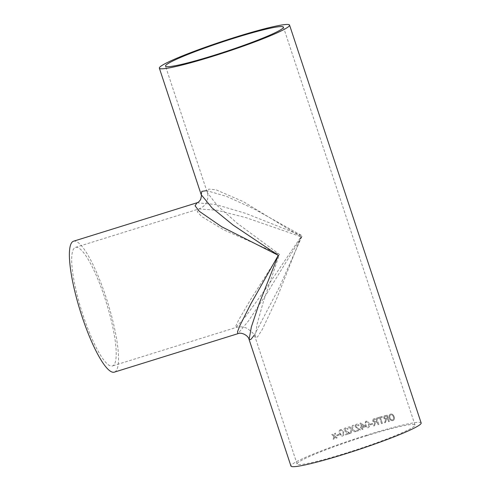 <?xml version="1.0" encoding="UTF-8"?>
<svg xmlns="http://www.w3.org/2000/svg" width="491" height="491" viewBox="0 0 491 491"><rect width="100%" height="100%" fill="white"/><g stroke="black" fill="none" stroke-linecap="round" stroke-linejoin="round"><path stroke-width="0.37" stroke-dasharray="2.46 1.84" d="M421.149 422.984A68.574 5.628 -18.3 0 0 367.998 434.762A68.574 5.628 -18.3 0 0 290.942 466.045M254.264 335.2L279.483 287.026L302.204 235.821L253.792 208.767L226.817 196.492L206.668 190.625M339.042 434.259A68.574 5.628 -18.3 0 0 336.709 435.075L336.955 435.818A68.574 5.628 -18.3 0 1 339.287 435.001L339.066 434.259A68.458 5.616 -18.3 0 0 336.74 435.075L336.709 435.075M340.466 429.539C339.042 430.447 338.722 431.767 339.514 433.498L341.668 436.161L342.62 436.051L343.835 434.94L343.583 432.098L341.558 429.459L340.484 429.545C339.066 430.454 338.747 431.773 339.539 433.504L341.687 436.161L342.638 436.051L343.853 434.946L343.602 432.105L341.576 429.459L340.484 429.545M344.903 430.012L349.739 433.553A68.574 5.628 -18.3 0 0 345.535 434.958L345.277 434.142L345.547 434.965A68.458 5.616 -18.3 0 1 349.739 433.553L349.224 432.731L344.903 430.012L345.725 428.575L346.928 428.711L347.327 429.318L348.125 428.956L347.61 428.183L345.468 427.839C344.289 428.269 343.823 429.085 344.081 430.282L345.75 431.89L348.401 433.074A68.574 5.628 -18.3 0 0 345.265 434.136A68.458 5.616 -18.3 0 1 348.407 433.087L345.762 431.902L344.093 430.288C343.841 429.085 344.301 428.275 345.474 427.845L347.61 428.183M352.078 429.821L354.784 431.877A68.574 5.628 -18.3 0 1 355.895 431.515L352.366 428.833L353.44 425.194A68.574 5.628 -18.3 0 0 352.342 425.55L351.624 428.275L349.34 426.544A68.574 5.628 -18.3 0 0 348.229 426.912L351.268 429.208L350.028 433.449A68.574 5.628 -18.3 0 1 351.12 433.08L352.078 429.821L354.784 431.877M354.784 431.884A68.458 5.616 -18.3 0 1 355.889 431.528L352.366 428.846L353.44 425.194A68.458 5.616 -18.3 0 0 352.342 425.562L351.624 428.281L349.34 426.544A68.458 5.616 -18.3 0 0 348.236 426.918L351.268 429.208M355.865 425.593L355.797 426.409L360.627 429.999A68.574 5.628 -18.3 0 0 356.429 431.337L356.159 430.515L356.423 431.35A68.458 5.616 -18.3 0 1 360.627 429.999L355.803 426.403L355.865 425.58L356.632 424.979L358.234 425.746L359.025 425.396C358.473 424.255 357.589 423.874 356.368 424.242L355.024 425.366L354.975 426.661L359.308 429.502A68.574 5.628 -18.3 0 0 356.159 430.515A68.458 5.616 -18.3 0 1 359.295 429.515L354.968 426.673L355.018 425.372L356.362 424.255C357.577 423.886 358.467 424.273 359.019 425.409L358.221 425.758L356.626 424.991L355.865 425.58M360.492 427.403L360.762 428.226A68.458 5.616 -18.3 0 1 361.585 427.968L361.597 427.949A68.574 5.628 -18.3 0 0 360.775 428.213L360.504 427.385A68.574 5.628 -18.3 0 1 361.327 427.127L361.327 427.127A68.458 5.616 -18.3 0 0 360.492 427.403L360.504 427.385M361.597 427.949L362.113 429.515A68.574 5.628 -18.3 0 1 362.935 429.257L362.419 427.692A68.574 5.628 -18.3 0 1 365.194 426.82L364.923 425.998L360.59 422.99A68.574 5.628 -18.3 0 0 360.02 423.168L361.327 427.127L360.02 423.168M366.096 421.18L365.457 421.499L365.151 425.065C365.562 426.925 366.593 427.802 368.25 427.692L369.447 426.642L369.183 423.825C368.772 421.953 367.747 421.075 366.096 421.18L365.433 421.517L365.132 425.083C365.537 426.943 366.568 427.821 368.225 427.71L369.422 426.661L369.158 423.843C368.747 421.972 367.716 421.094 366.071 421.198M372.381 423.445A68.574 5.628 -18.3 0 0 370.079 424.138L370.324 424.881A68.574 5.628 -18.3 0 1 372.626 424.187L372.35 423.463A68.458 5.616 -18.3 0 0 370.054 424.156L370.079 424.138M374.688 425.654L374.964 424.089L376.149 422.064A68.458 5.616 -18.3 0 1 377.014 421.812L377.057 421.787A68.574 5.628 -18.3 0 0 376.186 422.039L375.001 424.071L374.688 425.654A68.574 5.628 -18.3 0 0 373.7 425.949L374.842 422.352L372.651 421.1L373.24 419.124L372.651 421.1M377.057 421.787L378.009 424.672A68.574 5.628 -18.3 0 1 378.856 424.427L376.726 418.001A68.574 5.628 -18.3 0 0 374.117 418.762L373.24 419.124M379.696 417.958A68.574 5.628 -18.3 0 0 377.812 418.498L377.567 417.755A68.574 5.628 -18.3 0 1 382.115 416.46L382.36 417.203A68.574 5.628 -18.3 0 0 380.519 417.724L382.397 423.408A68.574 5.628 -18.3 0 0 381.575 423.641L379.647 417.982A68.458 5.616 -18.3 0 0 377.769 418.522L377.812 418.498M387.657 418.798A68.574 5.628 -18.3 0 0 386.865 419.013L386.81 419.038A68.458 5.616 -18.3 0 1 387.602 418.823L388.614 421.683A68.574 5.628 -18.3 0 1 389.381 421.474L387.252 415.048A68.574 5.628 -18.3 0 0 384.876 415.693L384.226 415.926L383.563 417.945L385.625 419.265L384.656 422.769A68.574 5.628 -18.3 0 1 385.57 422.518L386.435 419.173L386.81 419.038L385.822 420.965M390.683 414.048L390.621 414.079C389.093 414.686 388.627 416.006 389.222 418.044C389.952 420.02 391.143 420.897 392.8 420.67L392.868 420.64C394.341 420.057 394.789 418.78 394.218 416.81C393.524 414.76 392.346 413.839 390.683 414.048C389.154 414.662 388.688 415.981 389.283 418.013C390.014 419.995 391.21 420.867 392.868 420.64L392.8 420.67C394.267 420.087 394.715 418.811 394.144 416.841C393.457 414.791 392.278 413.87 390.621 414.079L390.683 414.048M334.506 437.266L334.592 436.953L336.225 438.187A68.574 5.628 -18.3 0 1 337.182 437.849L334.813 436.069L335.549 433.185A68.574 5.628 -18.3 0 0 334.592 433.522L334.089 435.517L332.456 434.283A68.574 5.628 -18.3 0 0 331.517 434.621L333.862 436.401L333.143 439.285A68.574 5.628 -18.3 0 1 334.089 438.954L334.592 436.953M366.869 435.683A62.105 5.1 -18.3 0 0 297.08 464.013A62.105 5.1 -18.3 0 0 357.644 449.351A62.105 5.1 -18.3 0 0 415.005 425.01A62.105 5.1 -18.3 0 0 366.869 435.683M197.069 202.758L215.88 204.551L245.917 213.45L302.204 235.821L267.257 292.826L248.378 321.071L237.828 333.708M73.576 241.198A68.574 14.362 -107.3 0 1 105.909 296.92A68.574 14.362 -107.3 0 1 114.335 372.147M104.786 297.841A62.105 13.005 -107.3 0 1 112.414 365.967A62.105 13.005 -107.3 0 1 81.537 310.539A62.105 13.005 -107.3 0 1 75.497 247.372A62.105 13.005 -107.3 0 1 104.786 297.841M301.081 236.742L243.297 201.623L216.009 189.79L208.638 189.103L207.343 192.656L217.507 205.79L237.251 223.282L279.428 254.399L263.286 302.008L256.891 324.876L255.24 337.483L257.53 336.93L262.237 329.571L275.979 300.443L301.081 236.742L265.06 289.782L246.009 315.977L235.883 327.54L235.925 325.711L238.835 319.715L250.637 299.516L279.428 254.399L223.828 229.88L201.648 216.519L197.272 211.658L198.972 208.939L216.973 210.24L246.114 217.697L301.081 236.742M334.543 437.266L334.089 438.954M334.119 438.948A68.458 5.616 -18.3 0 0 333.18 439.285L333.143 439.285M337.182 437.849L334.844 436.069L335.58 433.185A68.458 5.616 -18.3 0 0 334.623 433.522L334.119 435.517L332.487 434.283A68.458 5.616 -18.3 0 0 331.548 434.615L333.862 436.401M333.898 436.401L333.18 439.285M337.213 437.855A68.458 5.616 -18.3 0 0 336.255 438.187L336.225 438.187M334.623 436.953L336.255 438.187M393.444 417.031C393.923 418.498 393.629 419.467 392.561 419.928C391.327 420.05 390.468 419.351 389.971 417.835C389.467 416.331 389.762 415.325 390.861 414.821C392.119 414.711 392.978 415.447 393.444 417.031L393.512 417C393.991 418.467 393.696 419.437 392.628 419.897C391.395 420.02 390.529 419.32 390.032 417.804C389.529 416.3 389.829 415.294 390.928 414.791C392.186 414.68 393.046 415.417 393.512 417M385.766 420.996L385.57 422.518M385.515 422.542A68.458 5.616 -18.3 0 0 384.6 422.8L384.656 422.769M389.381 421.474L387.196 415.073A68.458 5.616 -18.3 0 0 384.815 415.724L384.171 415.957L383.514 417.976L385.57 419.289L384.6 422.8M389.32 421.505A68.458 5.616 -18.3 0 0 388.553 421.708L388.614 421.683M387.602 418.823L388.553 421.708M386.675 416.024L386.73 415.994A68.574 5.628 -18.3 0 0 385.091 416.442L385.036 416.472A68.458 5.616 -18.3 0 1 386.675 416.024L387.356 418.087A68.458 5.616 -18.3 0 0 385.883 418.485L384.312 417.773L385.091 416.442L384.312 417.773M385.883 418.485L384.367 417.749M387.356 418.087L387.411 418.056A68.574 5.628 -18.3 0 0 385.938 418.461M386.73 415.994L387.411 418.056M382.36 417.203L382.066 416.485A68.458 5.616 -18.3 0 0 377.524 417.78L377.567 417.755M377.524 417.78L377.769 418.522M382.311 417.227A68.458 5.616 -18.3 0 0 380.47 417.749L380.519 417.724M380.47 417.749L382.397 423.408M382.348 423.432A68.458 5.616 -18.3 0 0 381.532 423.665L381.575 423.641M379.647 417.982L381.532 423.665M374.651 425.672A68.458 5.616 -18.3 0 0 373.663 425.967L373.7 425.949M372.614 421.125L374.799 422.37L373.663 425.967M378.856 424.427L376.683 418.025A68.458 5.616 -18.3 0 0 374.081 418.786L373.203 419.142M378.813 424.451A68.458 5.616 -18.3 0 0 377.972 424.697L378.009 424.672M377.014 421.812L377.972 424.697M376.088 419.007L376.131 418.989A68.574 5.628 -18.3 0 0 374.332 419.517L374.295 419.535A68.458 5.616 -18.3 0 1 376.088 419.007L376.769 421.069A68.458 5.616 -18.3 0 0 375.161 421.542L373.479 420.885L374.332 419.517L373.479 420.885M375.161 421.542L373.516 420.867M376.769 421.069L376.812 421.045A68.574 5.628 -18.3 0 0 375.198 421.517M376.131 418.989L376.812 421.045M372.35 423.463L372.626 424.187M372.595 424.206A68.458 5.616 -18.3 0 0 370.294 424.899L370.324 424.881M370.054 424.156L370.294 424.899M368.354 424.083C368.974 425.31 368.851 426.274 367.98 426.967C366.851 426.888 366.169 426.176 365.936 424.825C365.316 423.604 365.451 422.641 366.329 421.941L367.305 422.125L368.379 424.064C369.005 425.292 368.876 426.256 368.005 426.949C366.875 426.869 366.194 426.157 365.961 424.813C365.341 423.586 365.47 422.622 366.354 421.922L367.336 422.107L368.379 424.064M366.01 422.094L366.354 421.922L366.01 422.094M362.935 429.257L362.401 427.704A68.458 5.616 -18.3 0 1 365.175 426.839L364.899 426.016L360.59 422.99A68.458 5.616 -18.3 0 0 360.001 423.187M362.923 429.269A68.458 5.616 -18.3 0 0 362.1 429.533L362.113 429.515M361.585 427.968L362.1 429.533M362.131 426.882L361.364 424.568L363.899 426.329A68.458 5.616 -18.3 0 0 362.131 426.882L361.382 424.549L363.917 426.311A68.574 5.628 -18.3 0 0 362.143 426.869M351.268 429.22L350.034 433.455A68.458 5.616 -18.3 0 1 351.126 433.093L352.078 429.834M344.915 430.012L345.738 428.582L346.934 428.717L347.333 429.324L348.131 428.968L347.622 428.189M342.786 432.381C343.405 433.602 343.277 434.578 342.393 435.314L342.374 435.308C341.257 435.272 340.576 434.572 340.343 433.222C339.723 432 339.858 431.024 340.742 430.282L341.73 430.435L342.767 432.375C343.393 433.596 343.258 434.572 342.374 435.308L342.374 435.308C341.239 435.265 340.551 434.572 340.324 433.215C339.704 432 339.833 431.024 340.723 430.282L341.711 430.429L342.767 432.375M340.742 430.282L341.73 430.435L340.742 430.282M339.066 434.259L339.287 435.001M339.312 435.001A68.458 5.616 -18.3 0 0 336.986 435.818L336.955 435.818M336.74 435.075L336.986 435.818M415.005 425.01L283.424 27.134M297.08 464.013L255.24 337.483L252.847 332.984L247.593 328.596C243.61 326.699 239.706 326.349 235.883 327.54L112.414 365.967M75.497 247.372L198.972 208.939C202.74 207.331 205.195 205.201 206.337 202.55L207.515 199.432C208.049 196.492 207.988 194.233 207.343 192.656L165.498 66.132"/><path stroke-width="0.74" d="M206.668 190.625L201.826 191.361L201.2 194.688L211.983 207.846L233.084 225.056L278.299 255.32L259.119 303.782L251.367 326.932L249.097 339.514L290.942 466.045A68.574 5.628 -18.3 0 0 357.81 449.854A68.574 5.628 -18.3 0 0 421.149 422.984L289.561 25.102A68.574 5.628 -18.3 0 0 236.41 36.88A68.574 5.628 -18.3 0 0 159.354 68.163A68.574 5.628 -18.3 0 0 226.228 51.972A68.574 5.628 -18.3 0 0 289.561 25.102M237.828 333.708L237.491 331.806L239.976 325.416L250.876 303.776L278.299 255.32L221.686 226.756L199.34 211.339L195.08 205.79L197.044 202.765C198.119 202.587 199.321 201.482 200.666 199.438C201.5 196.087 201.678 194.504 201.2 194.688L159.354 68.163M197.069 202.758L73.576 241.198A68.574 14.362 -107.3 0 0 80.242 310.938A68.574 14.362 -107.3 0 0 114.335 372.147L237.81 333.714C241.738 331.738 248.667 335.961 249.097 339.514L250.772 339.533L254.264 335.2M235.287 37.801A62.105 5.1 -18.3 0 0 165.498 66.132A62.105 5.1 -18.3 0 0 226.056 51.469A62.105 5.1 -18.3 0 0 283.424 27.134A62.105 5.1 -18.3 0 0 235.287 37.801"/></g></svg>
